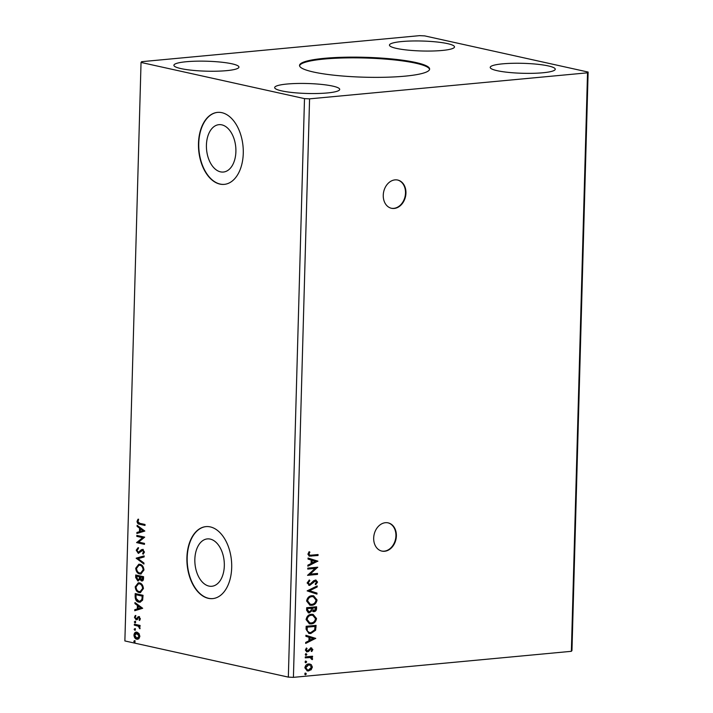 <?xml version="1.0" encoding="UTF-8"?>
<svg xmlns="http://www.w3.org/2000/svg" width="713" height="713" viewBox="0 0 713 713"><rect width="100%" height="100%" fill="white"/><g stroke="black" fill="none" stroke-linecap="round" stroke-linejoin="round"><path stroke-width="1.07" d="M383.255 195.237A14.456 11.176 102.5 0 0 391.482 208.285A14.456 11.176 102.5 0 0 405.947 193.107A14.456 11.176 102.5 0 0 397.729 180.05A14.456 11.176 102.5 0 0 383.255 195.237M391.259 208.241A14.456 11.176 102.5 0 0 405.501 193.009A14.456 11.176 102.5 0 0 397.506 180.006M373.683 538.048A14.456 11.176 102.5 0 0 381.901 551.104A14.456 11.176 102.5 0 0 396.375 535.926A14.456 11.176 102.5 0 0 388.148 522.87A14.456 11.176 102.5 0 0 373.683 538.048M381.678 551.051A14.456 11.176 102.5 0 0 395.929 535.828A14.456 11.176 102.5 0 0 387.925 522.825M415.634 62.468A65.07 9.955 1.6 0 0 343.381 57.254A65.07 9.955 1.6 0 0 299.531 65.427A65.07 9.955 1.6 0 0 313.524 72.031A65.07 9.955 1.6 0 0 385.778 77.245A65.07 9.955 1.6 0 0 429.627 69.063A65.07 9.955 1.6 0 0 415.634 62.468M429.574 69.419A65.07 9.955 1.6 0 0 415.608 63.181A65.07 9.955 1.6 0 0 344.468 57.94A65.07 9.955 1.6 0 0 299.567 65.792M221.814 124.855A23.787 14.643 -95.4 0 0 218.936 124.668A23.787 14.643 -95.4 0 0 206.431 147.404A23.787 14.643 -95.4 0 0 220.495 171.851A23.787 14.643 -95.4 0 0 223.374 172.038A23.787 14.643 -95.4 0 0 235.887 149.302A23.787 14.643 -95.4 0 0 221.814 124.855M210.237 539.09A23.787 14.643 -95.4 0 0 207.367 538.903A23.787 14.643 -95.4 0 0 194.854 561.639A23.787 14.643 -95.4 0 0 208.927 586.086A23.787 14.643 -95.4 0 0 211.806 586.273A23.787 14.643 -95.4 0 0 224.31 563.537A23.787 14.643 -95.4 0 0 210.237 539.09M210.299 526.907A36.149 22.255 -95.4 0 0 205.932 526.622A36.149 22.255 -95.4 0 0 186.922 561.167A36.149 22.255 -95.4 0 0 208.303 598.323A36.149 22.255 -95.4 0 0 212.67 598.608A36.149 22.255 -95.4 0 0 231.68 564.063A36.149 22.255 -95.4 0 0 210.299 526.907M206.075 526.613A36.149 22.255 -95.4 0 0 187.207 561.256A36.149 22.255 -95.4 0 0 208.588 598.296A36.149 22.255 -95.4 0 0 212.813 598.59M221.868 112.672A36.149 22.255 -95.4 0 0 217.501 112.387A36.149 22.255 -95.4 0 0 198.49 146.931A36.149 22.255 -95.4 0 0 219.871 184.088A36.149 22.255 -95.4 0 0 224.238 184.373A36.149 22.255 -95.4 0 0 243.258 149.828A36.149 22.255 -95.4 0 0 221.868 112.672M217.643 112.369A36.149 22.255 -95.4 0 0 198.775 147.021A36.149 22.255 -95.4 0 0 220.157 184.061A36.149 22.255 -95.4 0 0 224.381 184.355M548.261 65.917A32.531 4.982 1.6 0 0 512.139 63.305A32.531 4.982 1.6 0 0 490.214 67.396A32.531 4.982 1.6 0 0 497.211 70.694A32.531 4.982 1.6 0 0 533.342 73.305A32.531 4.982 1.6 0 0 555.258 69.214A32.531 4.982 1.6 0 0 548.261 65.917M396.446 48.395A32.531 4.982 -178.4 0 1 389.45 45.097A32.531 4.982 -178.4 0 1 411.374 41.006A32.531 4.982 -178.4 0 1 447.506 43.618A32.531 4.982 -178.4 0 1 454.502 46.915A32.531 4.982 -178.4 0 1 432.577 51.006A32.531 4.982 -178.4 0 1 396.446 48.395M231.948 63.805A32.531 4.982 1.6 0 0 195.817 61.193A32.531 4.982 1.6 0 0 173.901 65.284A32.531 4.982 1.6 0 0 180.897 68.582A32.531 4.982 1.6 0 0 217.019 71.193A32.531 4.982 1.6 0 0 238.944 67.102A32.531 4.982 1.6 0 0 231.948 63.805M281.662 90.881A32.531 4.982 -178.4 0 1 274.665 87.583A32.531 4.982 -178.4 0 1 296.581 83.492A32.531 4.982 -178.4 0 1 332.713 86.104A32.531 4.982 -178.4 0 1 339.709 89.401A32.531 4.982 -178.4 0 1 317.784 93.492A32.531 4.982 -178.4 0 1 281.662 90.881M419.583 35.65L141.637 61.683L141.04 62.441L304.496 98.617L288.337 677.118L293.417 677.35L571.363 651.317L571.96 650.559L588.127 72.058L424.663 35.882L419.583 35.65M317.873 561.104L307.838 566.202L307.864 565.159L311.082 563.573L311.18 560.062L308.034 559.081L308.061 558.029L317.873 561.265M315.289 580.052L317.543 582.066L315.797 584.633L315.208 583.938L316.527 582.147L315.306 581.006L309.727 585.364L307.116 582.976L309.362 579.963L309.843 580.703L308.132 582.815L309.763 584.402L313.765 580.685L316.046 580.088M309.05 584.312L309.763 584.402M315.485 581.006L314.005 581.71M313.56 581.612L309.727 585.364L308.925 585.32M311.92 595.712L313.631 595.801L317.044 599.963C316.34 603.323 314.558 605.114 311.697 605.319L309.968 605.23L306.608 601.014C307.321 597.699 309.094 595.925 311.92 595.712M311.394 614.294L313.105 614.383L316.527 618.545C315.823 621.914 314.041 623.697 311.18 623.902L309.442 623.813L306.091 619.606C306.804 616.282 308.569 614.517 311.394 614.294M315.716 638.34L305.672 643.438L305.708 642.395L308.925 640.809L309.023 637.297L305.877 636.317L305.904 635.265L315.716 638.5M306.082 653.785L306.893 654.516L306.037 655.39L305.235 654.668L306.349 653.803M305.636 653.687L306.438 654.409L305.779 655.381M305.877 661.156L306.688 661.887L305.832 662.76L305.03 662.038L306.144 661.174M305.431 661.058L306.233 661.78L305.574 662.751M305.547 673.179L306.349 673.901L305.503 674.783L304.692 674.052L305.815 673.188M305.093 673.081L305.904 673.803L305.235 674.765M304.496 98.617L309.576 98.849L587.53 72.815L571.363 651.317M309.576 98.849L293.417 677.35M311.251 664.623L312.374 667.11L311.109 669.81L307.33 670.924L304.87 667.814C305.369 665.389 306.643 664.097 308.702 663.928L311.251 664.623L312.374 667.11M305.298 656.896L312.552 656.218L312.526 657.181L311.456 657.279L312.606 658.839L312.339 659.596L311.581 659.213L310.2 657.546L305.271 657.858L305.298 656.896M311.528 649.588L310.574 648.75L309.914 649.044L308.087 651.388L306.955 651.807L305.36 650.078L306.403 648.001L307.062 648.491L306.26 649.882L307.392 650.951L311.02 647.894L312.864 649.543L311.786 651.495L311.18 650.996L311.973 649.686L311.028 648.848L308.533 651.486L306.75 651.878M311.323 648.866L310.574 648.75L311.323 648.866M306.822 650.853L307.392 650.951M311.02 647.894L311.652 647.921M306.073 629.196L306.153 626.29L316.082 625.363L315.592 630.265L310.779 633.527L308.934 633.438L306.073 629.196M316.153 606.816L316.109 608.447C315.975 610.355 315.128 611.389 313.56 611.558L311.929 610.676L309.344 612.886L308.453 612.841L306.608 610.203L306.67 607.708L316.599 606.772L316.554 608.545C316.42 610.453 315.574 611.496 314.014 611.656L313.221 611.611M307.143 590.881L317.187 585.943L317.151 586.995L309.54 590.738L316.982 593.073L316.955 594.116L307.143 590.881M307.758 569.09L307.784 568.127L317.704 567.2L310.128 574.143L317.535 573.448L317.508 574.411L307.579 575.338L315.137 568.395L307.758 569.09M311.456 555.16L318.06 554.536L318.034 555.498L309.273 556.122L307.918 554.17L309.13 551.702L309.879 552.112L308.934 554.063L309.807 555.169L311.456 555.16M139.008 633.563L139.882 636.37L138.866 638.75L136.807 639.231C135.176 638.901 134.231 637.502 133.955 635.06C134.356 632.761 135.372 631.798 137.003 632.181L139.008 633.563M137.609 639.294L137.368 639.178C135.746 638.848 134.793 637.458 134.516 635.007L133.955 635.06M136.201 632.128L137.003 632.181M134.356 624.178L140.087 625.453L140.06 626.406L139.213 626.219L139.9 628.795L138.215 626.157L134.329 625.141L134.356 624.178M140.372 618.813L139.507 620.479L139.026 619.811L139.668 618.715L138.919 617.61L136.049 619.722L134.445 617.324L135.283 615.515L135.791 616.184L135.158 617.369L136.04 618.75L138.919 616.647L140.372 618.813M139.855 620.123L140.238 618.661L139.49 617.556L138.393 617.725M136.941 619.597L136.049 619.722L136.611 619.668L135.015 617.271L134.445 617.324M136.04 618.75L137.163 618.59L137.778 617.699L137.217 617.752M137.778 617.699L138.598 616.709L138.028 616.754L138.919 616.647M135.131 596.478L135.212 593.572L143.046 595.31L142.636 600.114L140.069 602.209L138.821 602.111C136.548 601.754 135.318 599.874 135.131 596.478L135.702 596.425L135.773 593.697M135.728 574.99L143.571 576.719L143.518 578.493C143.402 580.382 142.734 581.193 141.495 580.943L139.864 579.402L137.805 580.926L135.666 577.485L135.728 574.99M142.021 580.979L139.864 579.402M138.322 580.97L136.228 577.432L135.666 577.485M136.201 558.163L144.151 555.89L144.124 556.942L138.09 558.662L143.955 563.02L143.919 564.063L136.201 558.163L144.151 555.997M136.807 536.372L136.834 535.41L144.677 537.147L138.652 542.103L144.498 543.395L144.472 544.358L136.638 542.62L142.645 537.664L136.807 536.372L137.404 535.534M139.81 523.333L145.024 524.483L144.997 525.445L139.712 524.278C138.277 524.34 137.377 523.378 137.03 521.381L138.001 519.224L138.589 519.839L137.832 521.551L139.81 523.333M141.04 62.441L124.873 640.942L288.337 677.118M144.846 531.051L136.887 533.484L136.923 532.442L139.472 531.711L139.57 528.199L137.092 526.363L137.119 525.312L144.846 531.051M136.219 550.195L138.01 547.762L138.393 548.627L137.03 550.302L138.304 552.343L141.486 549.67L142.689 549.438L144.463 552.076L143.063 554.197L142.609 553.341L143.652 551.889L142.698 550.409L138.269 553.297L136.219 550.195L138.58 547.709M138.304 552.343L139.65 552.147L141.486 549.67L142.689 549.438M143.5 553.912L143.17 553.288L144.222 551.835L143.268 550.356L141.673 550.766M138.768 553.333L136.789 550.142M139.935 564.313C142.172 564.732 143.518 566.621 143.964 569.981L140.871 574.018L139.703 573.929C137.466 573.502 136.138 571.594 135.72 568.225L138.821 564.233L139.935 564.313M139.418 582.895C141.655 583.323 143.001 585.213 143.438 588.564L140.354 592.601L139.187 592.521C136.949 592.084 135.622 590.186 135.203 586.817L138.295 582.815L139.418 582.895M142.689 608.287L134.73 610.72L134.766 609.677L137.315 608.947L137.413 605.435L134.935 603.599L134.962 602.547L142.689 608.287M134.998 621.255L135.63 622.208L134.953 622.859L134.32 621.914L135.559 621.21M135.63 622.208L135.274 622.832M134.793 628.634L135.417 629.579L134.748 630.23L134.115 629.285L135.354 628.581M135.417 629.579L135.069 630.203M134.454 640.648L135.087 641.593L134.409 642.253L133.777 641.308L135.024 640.595M135.087 641.593L134.739 642.217M587.53 72.815L588.127 72.058M145.006 525.267L140.274 524.224C138.839 524.296 137.948 523.324 137.591 521.328L137.03 521.381M137.591 521.328L138.563 519.171M137.457 533.324L137.484 532.388L136.923 532.442M137.484 532.388L139.472 531.711M140.033 531.657L140.131 528.146L139.57 528.199M140.131 528.146L137.092 526.363M137.654 526.31L137.671 525.731M140.283 531.479L143.518 530.659L140.363 528.788L140.283 531.479L142.957 530.713L140.363 528.788M143.518 530.659L142.957 530.713M144.481 544.179L136.638 542.62M137.199 542.566L136.646 542.406M137.208 542.352L142.645 537.664M143.206 537.611L137.377 536.319M138.875 552.29L139.65 552.147L138.875 552.29M142.056 549.616L143.26 549.393M143.17 553.288L142.609 553.341M144.222 551.835L143.652 551.889M143.268 550.356L142.235 550.712L143.268 550.356M143.937 563.6L136.201 558.324M141.147 573.974L139.703 573.929M140.274 573.876C138.037 573.448 136.709 571.541 136.29 568.172L135.72 568.225M136.29 568.172L139.115 564.215M140.924 572.994L143.723 569.785C143.358 567.085 142.279 565.561 140.479 565.222L139.293 565.195M139.739 572.976L140.639 573.038L143.153 569.839C142.796 567.138 141.718 565.614 139.917 565.275L139.008 565.204L136.522 568.377C136.851 571.104 137.921 572.637 139.739 572.976M143.723 569.785L143.153 569.839M140.479 565.222L139.917 565.275M136.228 577.432L136.29 575.115M138.402 579.91L139.837 578.715L139.989 576.719L136.513 576.131L137.832 579.963L138.456 579.927M142.128 579.927L141.513 579.972L142.743 577.503L140.229 576.951L141.513 579.972M142.074 579.919L143.304 577.45L140.229 576.951M143.277 578.448L142.707 578.501M143.304 577.45L142.743 577.503M139.837 578.715L139.276 578.769L139.418 576.772L136.513 576.131M139.989 576.719L139.418 576.772M137.832 579.963L139.276 578.769M140.63 592.565L139.187 592.521M139.757 592.467C137.511 592.031 136.183 590.132 135.764 586.763L135.203 586.817M135.764 586.763L138.589 582.806M140.408 591.585L143.206 588.377C142.841 585.667 141.762 584.143 139.962 583.804L138.777 583.787M139.213 591.558L140.113 591.63L142.636 588.43C142.27 585.721 141.192 584.197 139.392 583.858L138.482 583.795L136.005 586.959C136.335 589.687 137.404 591.22 139.213 591.558M143.206 588.377L142.636 588.43M139.962 583.804L139.392 583.858M140.354 602.173L138.821 602.111M139.383 602.057C137.119 601.701 135.889 599.82 135.702 596.425M140.131 601.184L142.475 599.392L142.787 596.041L135.987 594.713L136.085 598.367L138.848 601.148L139.855 601.228L141.905 599.446L142.217 596.095L135.987 594.713M142.787 596.041L142.217 596.095M142.475 599.392L141.905 599.446M135.301 610.56L135.327 609.624L134.766 609.677M135.327 609.624L137.315 608.947M137.876 608.893L137.974 605.382L137.413 605.435M137.974 605.382L134.935 603.599M135.497 603.546L135.515 602.957M138.126 608.715L141.361 607.895L138.197 606.023L138.126 608.715L140.791 607.948L138.197 606.023M141.361 607.895L140.791 607.948M139.596 619.757L139.026 619.811M140.238 618.661L139.668 618.715M139.49 617.556L138.964 617.672L139.49 617.556M137.511 619.544L136.611 619.668M135.015 617.271L135.844 615.462M136.611 618.697L137.163 618.59L136.611 618.697M138.598 616.709L139.49 616.593M135.515 622.805L134.891 621.861M140.06 626.237L139.213 626.219M140.078 628.358L139.302 628.198M139.864 628.144L139.409 627.788M139.98 627.734L138.215 626.157M138.785 626.103L134.329 625.141M134.9 625.087L134.917 624.303M135.31 630.176L134.686 629.231M137.885 639.249L137.368 639.178M134.516 635.007L136.504 632.119M137.395 638.215L139.748 636.156L137.538 633.091L136.638 633.099M137.734 638.269L136.825 638.269L139.178 636.21L136.352 633.099L136.914 633.046M139.748 636.156L139.178 636.21M137.538 633.091L134.659 635.212L136.825 638.269M134.98 642.199L134.347 641.254M305.904 673.803L306.349 673.901M311.929 667.003L310.663 669.712L311.109 669.81M310.663 669.712L308.506 670.986M308.061 670.88L307.098 670.862M309.692 663.955L310.797 664.525M309.406 664.908L308.221 664.792L305.316 667.626L307.356 669.908M308.524 670.024L311.483 667.19L309.638 664.944L308.667 664.89L305.761 667.725L307.579 669.97L308.524 670.024M305.316 667.626L305.761 667.725M308.221 664.792L308.667 664.89M306.233 661.78L306.688 661.887M312.107 656.263L312.526 657.181M312.08 657.083L311.456 657.279M311.011 657.181L312.606 658.839M312.16 658.741L311.893 659.498M309.745 657.448L305.28 657.716M306.438 654.409L306.893 654.516M310.565 647.796L312.864 649.543M312.419 649.445L311.34 651.397M309.914 649.044L310.36 649.142M308.087 651.388L308.533 651.486M306.955 651.807L306.51 651.807M306.26 648.135L307.062 648.491M306.608 648.393L305.806 649.784L306.26 649.882M305.806 649.784L306.946 650.853M315.271 638.402L305.69 643.117M305.904 635.31L315.271 638.242M310.03 637.618L309.576 637.52L309.504 640.203L313.319 638.643L310.03 637.618L309.95 640.301M315.627 625.408L315.137 630.167L315.592 630.265M315.137 630.167L310.779 633.527M310.333 633.429L308.729 633.385M306.848 630.64L309.326 632.493L310.806 632.574L314.665 629.846L315.039 626.424L306.697 627.057L306.848 630.64L309.112 632.44M315.039 626.424L307.143 627.164L307.294 630.738M306.697 627.057L307.143 627.164M312.891 614.339L316.527 618.545M316.082 618.447C315.378 621.816 313.595 623.599 310.725 623.804L311.18 623.902M310.725 623.804L309.219 623.759M312.57 615.292L310.93 615.159C308.667 615.319 307.25 616.727 306.661 619.374L309.567 622.814M311.207 622.939C313.479 622.779 314.905 621.362 315.511 618.688L312.793 615.328L311.376 615.257C309.121 615.426 307.695 616.825 307.107 619.472L309.79 622.868L311.207 622.939M306.661 619.374L307.107 619.472M310.93 615.159L311.376 615.257M313.56 611.558L313.007 611.549M309.344 612.886L311.929 610.676M308.889 612.788L308.23 612.788M307.187 609.57L309.371 611.932L311.18 610.257L311.358 608.225L307.214 608.474L307.187 609.57L308.916 611.825M309.371 611.932L308.613 611.834M311.911 608.519L314.023 610.693L315.529 608.831L315.556 607.832L311.929 608.029L313.568 610.595M314.023 610.693L313.248 610.595M311.929 608.029L312.365 608.626M315.556 607.832L312.374 608.127M307.214 608.474L307.633 609.668M311.358 608.225L307.668 608.572M313.408 595.756L317.044 599.963M316.599 599.865C315.895 603.225 314.112 605.016 311.251 605.221L311.697 605.319M311.251 605.221L309.745 605.177M313.087 596.701L311.447 596.567C309.192 596.736 307.766 598.145 307.178 600.792L310.084 604.223M311.724 604.357C313.996 604.187 315.431 602.77 316.028 600.096L313.31 596.745L311.893 596.665C309.638 596.834 308.212 598.243 307.624 600.89L310.307 604.285L311.724 604.357M307.178 600.792L307.624 600.89M311.447 596.567L311.893 596.665M316.724 586.166L317.151 586.995M316.706 586.888L309.54 590.738M309.094 590.64L316.982 593.073M316.536 592.975L316.51 593.974M309.086 580.132L309.843 580.703M309.389 580.596L308.132 582.815M307.686 582.717L309.317 584.303M315.814 580.052L317.543 582.066M317.098 581.968L315.351 584.535M312.535 582.886L312.989 582.984M309.273 585.266L308.702 585.266M317.258 567.236L317.704 567.396M317.249 567.298L310.128 574.143M317.08 573.493L317.508 574.411M317.053 574.313L307.579 575.195M307.758 568.947L315.137 568.395M317.428 561.167L307.847 565.881M308.061 558.074L317.428 561.006M312.187 560.382L311.741 560.284L311.661 562.967L315.485 561.407L312.187 560.382L312.107 563.065M317.606 554.58L318.034 555.498M317.588 555.4L309.077 556.069M309.041 551.8L309.879 552.112M309.433 552.014L308.649 553.315L309.094 553.422M308.649 553.315L308.934 554.063M308.488 553.965L309.611 555.106M140.274 524.224L139.712 524.278M140.951 550.828L140.381 550.882M139.98 577.209L139.409 577.254M142.769 596.674L142.199 596.728M136.825 625.515L136.254 625.568M307.267 657.529L307.713 657.636M309.139 650.078L309.585 650.176M315.583 627.155L316.028 627.253M306.67 628.091L307.116 628.198M316.109 608.447L316.554 608.545M310.886 556.024L311.331 556.131M138.616 552.361L139.187 552.308M142.377 550.391L142.948 550.338M140.639 573.038L141.201 572.985M139.008 565.204L139.57 565.151M140.113 591.63L140.684 591.576M138.482 583.795L139.053 583.742M139.855 601.228L140.416 601.175M138.723 617.601L139.293 617.547M136.272 618.768L136.843 618.715M307.579 669.97L307.134 669.872M309.638 664.944L309.184 664.846M309.326 632.493L308.881 632.395M309.79 622.868L309.335 622.77M312.793 615.328L312.347 615.23M310.307 604.285L309.861 604.178M313.31 596.745L312.864 596.647M309.807 555.169L309.362 555.07"/></g></svg>
